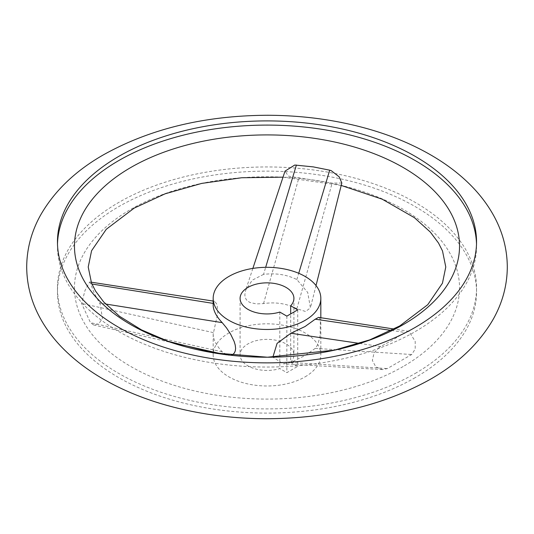 <?xml version="1.0" encoding="UTF-8"?>
<svg xmlns="http://www.w3.org/2000/svg" width="534" height="534" viewBox="0 0 534 534"><rect width="100%" height="100%" fill="white"/><g stroke="black" fill="none" stroke-linecap="round" stroke-linejoin="round"><path stroke-width="0.4" stroke-dasharray="2.67 2" d="M415.165 377.658A209.542 120.978 180 0 1 186.813 403.884A209.542 120.978 180 0 1 57.458 292.111A209.542 120.978 180 0 1 118.835 206.571A209.542 120.978 180 0 1 347.187 180.345A209.542 120.978 180 0 1 476.542 292.111A209.542 120.978 180 0 1 415.165 377.658M379.34 347.3L374.074 352.921L372.338 360.397L375.809 366.878L382.471 369.595L387.297 368.587L411.681 354.509L415.192 349.116L415.198 341.393L408.957 331.34L406.08 331.861L393.424 339.584L379.34 347.3M403.143 366.531A192.54 111.159 180 0 1 130.857 366.531A192.54 111.159 180 0 1 130.857 209.328A192.54 111.159 180 0 1 403.143 209.328A192.54 111.159 180 0 1 403.143 366.531M90.386 283.02L89.672 281.945L85.08 290.329L81.555 303.432L90.48 322.669L93.557 324.932L98.77 323.811L102.455 318.397L100.172 304.113L94.304 293.313L90.386 283.02M341.813 182.995L332.155 183.142L288.413 176.127L285.002 171.14M57.492 243.978A209.542 120.978 0 0 0 57.458 246.074A209.542 120.978 0 0 0 186.813 357.84A209.542 120.978 0 0 0 415.165 331.614A209.542 120.978 0 0 0 476.542 246.074A209.542 120.978 0 0 0 476.508 243.978M415.165 373.473A209.542 120.978 0 0 0 476.542 287.926A209.542 120.978 0 0 0 347.187 176.16A209.542 120.978 0 0 0 118.835 202.386A209.542 120.978 0 0 0 57.458 287.926A209.542 120.978 0 0 0 186.813 399.699A209.542 120.978 0 0 0 415.165 373.473M263.542 274.396L252.262 280.176L245.62 290.322L244.832 294.801L245.166 297.311L246.221 299.541L247.976 301.316L250.246 302.584L256.514 303.913L263.542 303.586C275.617 301.837 286.725 303.559 296.857 308.739L305.635 311.516L310.414 307.844L307.731 292.498L296.857 279.549C286.725 274.596 275.617 272.874 263.542 274.396L265.665 267.327M305.061 376.877A53.827 31.079 0 0 0 320.827 354.903A53.827 31.079 0 0 0 287.599 326.187A53.827 31.079 0 0 0 228.939 332.922A53.827 31.079 0 0 0 213.173 354.903A53.827 31.079 0 0 0 246.401 383.612A53.827 31.079 0 0 0 305.061 376.877M318.611 317.383L319.586 318.07L320.353 320.974L320.12 335.412L317.964 344.397L315.247 348.375L305.061 355.544L290.863 362.452L283.234 363.794L272.874 357.166M290.676 362.292A26.914 15.539 0 0 0 293.914 354.903A26.914 15.539 0 0 0 277.3 340.545A26.914 15.539 0 0 0 247.97 343.909A26.914 15.539 0 0 0 240.086 354.903A26.914 15.539 0 0 0 279.803 368.567L286.845 372.639L297.718 366.357L290.676 362.292L290.676 313.919M279.803 312.063L279.803 368.567M231.082 355.257L227.778 355.27L222.211 351.833C216.27 345.364 213.253 339.504 213.173 334.231L217.819 312.904L217.044 304.447L214.661 301.296L213.286 303.412L213.173 305.108M297.718 309.853L297.718 366.357M286.845 316.128L286.845 372.639M359.522 343.415L380.635 346.533M290.863 362.452L387.297 368.587M391.409 330.446L405.026 332.455M315.247 348.375L411.681 354.509M296.857 279.549L298.733 273.295M263.542 303.586L298.84 177.989M296.857 308.739L332.155 183.142M222.211 351.833L90.48 322.669M105.605 304.02L99.578 303.058M213.286 332.602L81.555 303.432M91.901 284.021L90.653 283.821M283.013 177.168L341.199 185.431M476.542 241.889L476.542 246.074M476.542 287.926L476.542 292.111M320.827 317.723L320.827 354.903M240.086 298.393L240.086 354.903M382.471 369.595L283.234 363.794M408.957 331.34L394.105 329.044M252.862 268.408L245.62 290.322M316.021 285.557L310.414 307.844M93.557 324.932L172.549 342.788M223.833 354.376L227.778 355.27M89.672 281.945L91.147 282.172M213.173 301.069L214.661 301.296M293.914 298.393L293.914 354.903M213.173 334.231L213.173 351.966M213.173 352.76L213.173 354.903M57.458 287.926L57.458 292.111M57.458 241.889L57.458 246.074"/><path stroke-width="0.8" d="M252.862 268.408L285.002 171.14L294.748 165.033L313.271 166.888L329.712 170.186L331.28 170.68L339.197 176.861L341.813 182.995L316.021 285.557M118.835 156.342A209.542 120.978 180 0 1 347.187 130.116A209.542 120.978 180 0 1 476.542 241.889A209.542 120.978 180 0 1 415.165 327.429A209.542 120.978 180 0 1 186.813 353.655A209.542 120.978 180 0 1 57.458 241.889A209.542 120.978 180 0 1 118.835 156.342M403.143 324.672A192.54 111.159 0 0 0 403.143 167.469A192.54 111.159 0 0 0 130.857 167.469A192.54 111.159 0 0 0 130.857 324.672A192.54 111.159 0 0 0 403.143 324.672M476.508 243.978A209.542 120.978 0 0 0 345.511 133.907A209.542 120.978 0 0 0 118.835 160.527A209.542 120.978 0 0 0 57.492 243.978M305.061 320.367A53.827 31.079 0 0 0 320.827 298.393A53.827 31.079 0 0 0 287.599 269.683A53.827 31.079 0 0 0 228.939 276.418A53.827 31.079 0 0 0 213.173 298.393A53.827 31.079 0 0 0 246.401 327.102A53.827 31.079 0 0 0 305.061 320.367M272.874 357.166L277.086 343.362L290.863 333.269L305.061 326.521L315.247 319.185L318.611 317.383L394.105 329.044M247.97 287.405A26.914 15.539 0 0 0 240.086 298.393A26.914 15.539 0 0 0 279.803 312.063L286.845 316.128L297.718 309.853L290.676 305.782A26.914 15.539 0 0 0 293.914 298.393A26.914 15.539 0 0 0 277.3 284.035A26.914 15.539 0 0 0 247.97 287.405M213.173 298.393L213.173 305.108C213.253 310.534 216.27 316.382 222.211 322.649L226.576 327.976L230.748 334.404L234.152 341.48L235.22 345.044L235.607 348.368L235.307 350.838L234.386 352.934L232.904 354.436L231.082 355.257M290.676 313.919L290.676 305.782M290.863 333.269L359.522 343.415M315.247 319.185L391.409 330.446M265.665 267.327L296.397 165.033M298.733 273.295L329.712 170.186M222.211 322.649L105.605 304.02M213.173 303.399L91.901 284.021M26.7 267C26.82 285.229 31.459 302.544 40.611 318.931C46.565 329.578 54.088 339.477 63.172 348.629C74.406 359.923 87.569 369.955 102.662 378.719C121.458 389.626 142.438 398.384 165.587 404.992C197.48 414.03 230.988 418.609 266.112 418.736C328.904 418.509 383.712 405.326 430.544 379.18C458.586 363.153 479.532 343.068 493.389 318.931C502.541 302.544 507.18 285.229 507.3 267C507.18 248.771 502.541 231.456 493.389 215.069C487.435 204.422 479.912 194.523 470.828 185.371C459.594 174.077 446.431 164.045 431.339 155.281C412.542 144.374 391.562 135.616 368.413 129.008C336.52 119.97 303.012 115.391 267.888 115.264C205.096 115.491 150.288 128.674 103.456 154.82C75.414 170.847 54.468 190.932 40.611 215.069C31.459 231.456 26.82 248.771 26.7 267M283.013 177.168L241.668 177.749L201.665 183.416L165.16 193.789L134.208 208.093L106.293 229.266L91.581 250.733L88.217 267L91.554 283.207L95.573 291.097L103.756 302.017L119.636 316.355L141.457 329.858L168.103 341.273L214.061 352.914L267.467 357.219L334.504 350.117L369.802 339.858L399.792 325.907L427.741 304.7L442.446 283.207L445.783 267L442.499 250.92L438.514 243.043L430.357 232.11L414.437 217.698L382.19 199.182L341.199 185.431M320.827 298.393L320.827 317.723M172.549 342.788L223.833 354.376M91.147 282.172L213.173 301.069M213.173 351.966L213.173 352.76"/></g></svg>
